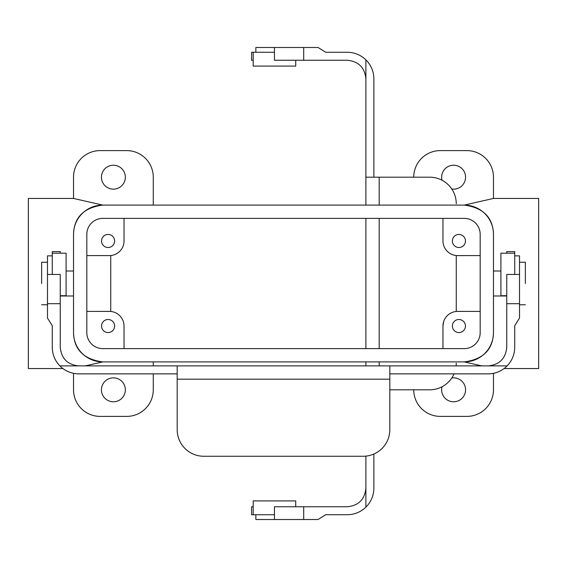 <?xml version="1.0" encoding="UTF-8"?>
<svg xmlns="http://www.w3.org/2000/svg" width="567" height="567" viewBox="0 0 567 567"><rect width="100%" height="100%" fill="white"/><g stroke="black" fill="none" stroke-linecap="round" stroke-linejoin="round"><path stroke-width="0.85" d="M78.848 365.892C67.572 364.765 61.371 358.564 60.244 347.288L60.244 303.699L47.486 303.699L47.486 318.052L52.27 325.706L52.27 347.288C52.384 354.474 54.914 360.676 59.868 365.892L389.812 365.892L389.812 429.68A26.578 26.578 0 0 1 363.234 456.258L203.766 456.258A26.578 26.578 0 0 1 177.188 429.68L177.188 379.181L389.812 379.181M59.868 365.892A26.578 26.578 0 0 0 78.848 373.866L177.188 373.866M507.132 365.892L488.152 365.892C499.428 364.765 505.629 358.564 506.756 347.288L506.756 303.699L519.514 303.699L519.514 318.052L514.73 325.706L514.73 347.288C514.616 354.474 512.086 360.676 507.132 365.892A26.578 26.578 0 0 1 488.152 373.866L389.812 373.866M488.152 365.892L389.812 365.892M177.188 365.892L177.188 379.181M519.514 303.699L519.514 274.463L514.73 274.463L514.73 251.606L506.756 251.606L506.756 253.201M519.514 274.463L519.514 255.859L514.73 255.859M506.756 303.699L506.756 274.463L514.73 274.463M514.73 253.201L500.909 253.201L500.909 295.726L506.756 295.726M60.244 253.201L60.244 251.606L52.27 251.606L52.27 274.463L60.244 274.463L60.244 303.699M52.27 253.201L66.091 253.201L66.091 295.726L60.244 295.726M47.486 303.699L47.486 255.859L52.27 255.859M525.361 283.5L525.361 262.238L519.514 262.238L525.361 262.238L525.361 283.5M442.969 326.025L443.72 321.397L442.969 326.025L442.969 348.62L442.969 326.025A14.614 14.614 0 0 1 457.583 311.411A14.614 14.614 0 0 0 442.969 326.025M464.231 361.902C483.197 359.386 492.943 349.641 493.467 332.673A29.236 29.236 0 0 1 464.231 361.902C483.197 359.386 492.943 349.641 493.467 332.673L493.467 234.327A29.236 29.236 0 0 0 464.231 205.098C483.197 207.614 492.943 217.359 493.467 234.327A29.236 29.236 0 0 0 464.231 205.098C483.197 207.614 492.943 217.359 493.467 234.327L493.467 332.673A29.236 29.236 0 0 1 464.231 361.902L102.769 361.902C83.803 359.386 74.057 349.641 73.533 332.673A29.236 29.236 0 0 0 102.769 361.902C83.803 359.386 74.057 349.641 73.533 332.673L73.533 234.327A29.236 29.236 0 0 1 102.769 205.098C83.803 207.614 74.057 217.359 73.533 234.327A29.236 29.236 0 0 1 102.769 205.098L464.231 205.098L102.769 205.098C83.803 207.614 74.057 217.359 73.533 234.327L73.533 332.673A29.236 29.236 0 0 0 102.769 361.902L464.231 361.902M464.231 205.091L493.467 198.45L493.467 177.188A26.578 26.578 0 0 0 466.889 150.609L440.311 150.609A26.578 26.578 0 0 0 413.733 177.188A26.578 26.578 0 0 1 440.311 150.609L466.889 150.609A26.578 26.578 0 0 1 493.467 177.188L493.467 198.45L538.65 198.45L493.467 198.45L464.231 205.091M464.231 361.909L481.773 365.892L464.231 361.909M538.65 368.55L504.098 368.55L538.65 368.55L538.65 198.45L538.65 368.55M480.178 234.327A15.947 15.947 0 0 0 464.231 218.38L102.769 218.38A15.947 15.947 0 0 0 86.822 234.327L86.822 332.673A15.947 15.947 0 0 0 102.769 348.62L464.231 348.62L102.769 348.62A15.947 15.947 0 0 1 86.822 332.673L86.822 234.327A15.947 15.947 0 0 1 102.769 218.38L464.231 218.38A15.947 15.947 0 0 1 480.178 234.327L480.178 332.673A15.947 15.947 0 0 1 464.231 348.62A15.947 15.947 0 0 0 480.178 332.673L480.178 234.327M101.436 389.812A11.964 11.964 0 0 0 119.382 400.167A11.964 11.964 0 0 0 119.382 379.458A11.964 11.964 0 0 0 101.436 389.812A11.964 11.964 0 0 0 119.382 400.167A11.964 11.964 0 0 0 119.382 379.458A11.964 11.964 0 0 0 101.436 389.812M108.084 319.49A6.535 6.535 0 0 0 102.421 329.292A6.535 6.535 0 0 0 113.747 329.292A6.535 6.535 0 0 0 108.084 319.49A6.535 6.535 0 0 0 102.421 329.292A6.535 6.535 0 0 0 113.747 329.292A6.535 6.535 0 0 0 108.084 319.49M124.031 326.025L124.031 348.62L124.031 326.025A14.614 14.614 0 0 0 109.417 311.411A14.614 14.614 0 0 1 124.031 326.025M86.822 311.411L109.417 311.403L86.822 311.411M100.111 416.391L126.689 416.391A26.578 26.578 0 0 0 153.267 389.812L153.267 373.866L153.267 389.812A26.578 26.578 0 0 1 126.689 416.391L100.111 416.391A26.578 26.578 0 0 1 73.533 389.812A26.578 26.578 0 0 0 100.111 416.391M153.267 365.892L153.267 361.902L153.267 365.892M73.533 373.327L73.533 389.812L73.533 373.327M110.742 255.533L110.742 311.467L110.742 255.533M102.769 361.909L85.227 365.892L102.769 361.909M28.35 368.55L62.902 368.55L28.35 368.55L28.35 198.45L73.533 198.45L73.533 177.188A26.578 26.578 0 0 1 100.111 150.609L126.689 150.609A26.578 26.578 0 0 1 153.267 177.188L153.267 205.098L153.267 177.188A26.578 26.578 0 0 0 126.689 150.609L100.111 150.609A26.578 26.578 0 0 0 73.533 177.188L73.533 198.45L102.769 205.091L73.533 198.45L28.35 198.45L28.35 368.55M465.564 177.188A11.964 11.964 0 0 0 452.062 165.323A11.964 11.964 0 0 0 442.033 180.235A11.964 11.964 0 0 1 452.062 165.323A11.964 11.964 0 0 1 465.564 177.188A11.964 11.964 0 0 1 451.786 189.009A11.964 11.964 0 0 0 465.564 177.188M480.178 255.589L457.583 255.597L480.178 255.589M457.583 255.589A14.614 14.614 0 0 1 442.969 240.975L442.969 218.38L442.969 240.975A14.614 14.614 0 0 0 457.583 255.589M466.889 416.391L440.311 416.391A26.578 26.578 0 0 1 413.733 389.812A26.578 26.578 0 0 0 440.311 416.391L466.889 416.391A26.578 26.578 0 0 0 493.467 389.812A26.578 26.578 0 0 1 466.889 416.391M493.467 373.327L493.467 389.812L493.467 373.327M465.564 389.812A11.964 11.964 0 0 1 452.062 401.677A11.964 11.964 0 0 1 442.033 386.765A11.964 11.964 0 0 0 452.062 401.677A11.964 11.964 0 0 0 465.564 389.812A11.964 11.964 0 0 0 451.786 377.991A11.964 11.964 0 0 1 465.564 389.812M480.178 311.411L457.583 311.403L480.178 311.411M101.436 177.188A11.964 11.964 0 0 1 119.382 166.833A11.964 11.964 0 0 1 119.382 187.542A11.964 11.964 0 0 1 101.436 177.188A11.964 11.964 0 0 1 119.382 166.833A11.964 11.964 0 0 1 119.382 187.542A11.964 11.964 0 0 1 101.436 177.188M458.916 247.51A6.535 6.535 0 0 0 464.579 237.708A6.535 6.535 0 0 0 453.253 237.708A6.535 6.535 0 0 0 458.916 247.51A6.535 6.535 0 0 0 464.579 237.708A6.535 6.535 0 0 0 453.253 237.708A6.535 6.535 0 0 0 458.916 247.51M456.258 255.533L456.258 311.467L456.258 255.533M458.916 319.49A6.535 6.535 0 0 1 464.579 329.292A6.535 6.535 0 0 1 453.253 329.292A6.535 6.535 0 0 1 458.916 319.49A6.535 6.535 0 0 1 464.579 329.292A6.535 6.535 0 0 1 453.253 329.292A6.535 6.535 0 0 1 458.916 319.49M41.639 283.5L41.639 262.238L47.486 262.238L41.639 262.238L41.639 283.5M86.822 255.589L109.417 255.597L86.822 255.589M109.417 255.589A14.614 14.614 0 0 0 124.031 240.975L124.031 218.38L124.031 240.975A14.614 14.614 0 0 1 109.417 255.589M108.084 247.51A6.535 6.535 0 0 1 102.421 237.708A6.535 6.535 0 0 1 113.747 237.708A6.535 6.535 0 0 1 108.084 247.51A6.535 6.535 0 0 1 102.421 237.708A6.535 6.535 0 0 1 113.747 237.708A6.535 6.535 0 0 1 108.084 247.51M365.892 488.152C364.765 499.428 358.564 505.629 347.288 506.756L303.699 506.756L303.699 519.514L318.052 519.514L325.706 514.73L347.288 514.73C354.474 514.616 360.676 512.086 365.892 507.132L365.892 456.123M365.892 507.132A26.578 26.578 0 0 0 373.866 488.152L373.866 454.039M365.892 78.848C364.765 67.572 358.564 61.371 347.288 60.244L303.699 60.244L303.699 47.486L318.052 47.486L325.706 52.27L347.288 52.27C354.474 52.384 360.676 54.914 365.892 59.868L365.892 177.188L429.68 177.188A26.578 26.578 0 0 1 456.258 203.766M365.892 59.868A26.578 26.578 0 0 1 373.866 78.848L373.866 177.188M365.892 365.892L365.892 361.902M365.892 348.62L365.892 218.38M365.892 205.098L365.892 177.188M389.812 389.812L429.68 389.812A26.578 26.578 0 0 0 454.039 373.866M303.699 47.486L274.463 47.486L274.463 52.27L251.606 52.27L251.606 60.244L253.201 60.244M274.463 47.486L255.859 47.486L255.859 52.27M303.699 60.244L274.463 60.244L274.463 52.27M253.201 52.27L253.201 66.091L295.726 66.091L295.726 60.244M253.201 506.756L251.606 506.756L251.606 514.73L274.463 514.73L274.463 506.756L303.699 506.756M456.123 365.892A26.578 26.578 0 0 0 456.258 363.234M253.201 514.73L253.201 500.909L295.726 500.909L295.726 506.756M303.699 519.514L255.859 519.514L255.859 514.73M47.486 274.463L52.27 274.463M379.181 365.892L379.181 361.902M379.181 348.62L379.181 218.38M379.181 205.098L379.181 177.188M274.463 519.514L274.463 514.73M500.909 271.012L493.467 271.012L500.909 271.012M506.756 295.988L493.467 295.988L506.756 295.988M525.361 304.762L519.514 304.762L525.361 304.762M41.639 304.762L47.486 304.762L41.639 304.762M60.244 295.988L73.533 295.988L60.244 295.988M66.091 271.012L73.533 271.012L66.091 271.012"/></g></svg>
